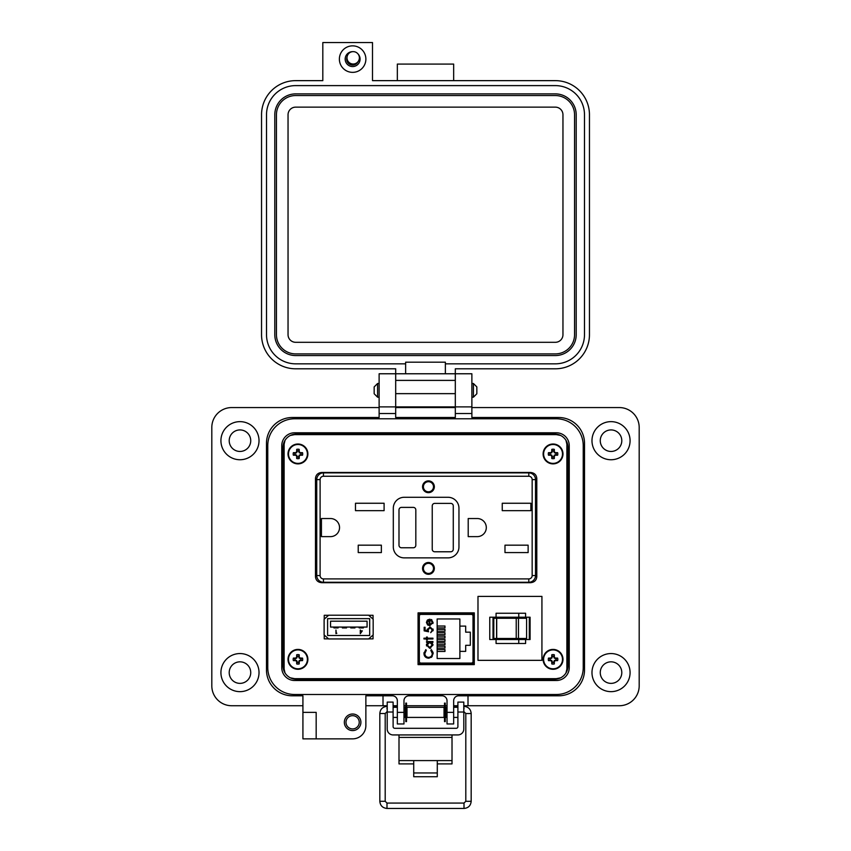 <?xml version="1.0" encoding="UTF-8"?>
<svg xmlns="http://www.w3.org/2000/svg" width="851" height="851" viewBox="0 0 851 851"><rect width="100%" height="100%" fill="white"/><g stroke="black" fill="none" stroke-linecap="round" stroke-linejoin="round"><path stroke-width="1.28" d="M285.021 440.339L284.128 444.201L284.128 669.099L285.021 672.95M290.393 677.843L294.648 678.662L556.352 678.662L560.607 677.843M565.979 672.95L566.872 669.099L566.872 444.201L565.979 440.339M560.607 435.446L556.352 434.627L294.648 434.627L290.393 435.446M536.79 576.744L536.79 478.411C536.428 474.794 534.322 472.805 530.481 472.465L321.784 472.465C317.944 472.805 315.849 474.794 315.476 478.411L315.476 576.744C315.849 580.371 317.944 582.35 321.784 582.701L530.481 582.701C534.322 582.35 536.428 580.371 536.79 576.744L536.79 478.411C536.428 474.794 534.322 472.805 530.481 472.465L321.784 472.465C317.944 472.805 315.849 474.794 315.476 478.411L315.476 576.744M418.064 663.344L474.284 663.344M474.284 614.103L418.064 614.103M324.242 615.294L324.242 619.134L324.242 615.294L328.56 615.294M324.242 638.856L324.242 635.016L324.242 638.856L328.56 638.856M373.046 619.134L373.046 615.294L373.046 619.134L373.046 615.294L368.728 615.294M368.728 638.856L373.046 638.856L373.046 635.016M284.128 444.201L284.128 669.099L284.128 444.201M294.648 678.662L556.352 678.662L294.648 678.662M566.872 669.099L566.872 444.201L566.872 669.099M556.352 434.627L294.648 434.627L556.352 434.627M473.284 625.485L473.284 614.145L418.064 614.145M473.284 663.344L473.284 651.994M328.656 615.209L324.114 619.251L324.114 634.899L328.656 638.941L368.632 638.941L373.174 634.899L373.174 619.251L368.632 615.209L328.656 615.209M327.603 618.656L327.603 635.484L369.685 635.484L369.685 618.656L327.603 618.656M336.836 633.261L336.283 633.261L335.964 630.027L335.964 633.633L336.836 633.261M330.56 621.187L330.56 627.07L367.079 627.07L367.079 621.187L330.56 621.187M362.324 630.857L360.622 630.857L360.292 630.027L360.292 633.718L362.324 630.857M360.622 632.793L361.696 631.229L360.622 631.229L360.622 632.793M338.124 627.07L338.124 627.921L333.922 627.921L333.922 627.07M346.538 627.07L346.538 627.921L342.336 627.921L342.336 627.07M354.952 627.07L354.952 627.921L350.75 627.921L350.75 627.07M363.366 627.07L363.366 627.921L359.165 627.921L359.165 627.07M474.284 612.869L418.064 612.869L418.064 664.61L474.284 664.61L474.284 612.869M536.79 478.411C536.428 474.794 534.322 472.805 530.481 472.465M419.341 616.05L419.341 661.429A1.659 1.659 0 0 0 421 663.089L471.358 663.089A1.659 1.659 0 0 0 473.007 661.429L473.007 616.05A1.659 1.659 0 0 0 471.358 614.39L421 614.39A1.659 1.659 0 0 0 419.341 616.05L419.341 622.007L418.064 622.007M427.681 619.879L429.904 619.188L429.904 624.921L432.265 622.581L430.914 620.219L431.287 619.517L433.053 622.485L429.755 625.698L427.617 624.964L426.425 622.464L427.245 620.283M427.319 638.963L427.319 640.09L426.532 640.09L426.532 638.963L423.947 638.963L423.947 638.176L426.532 638.176L426.532 637.059L427.319 637.059L427.319 638.176L432.936 638.176L432.936 638.963L427.319 638.963M433.17 653.451L431.627 657.068L428.51 658.185C425.66 657.908 424.149 656.334 423.947 653.462L425.787 649.643L426.308 650.324L424.851 653.515C425.011 655.866 426.255 657.153 428.564 657.398C430.904 657.153 432.138 655.834 432.265 653.462L430.808 650.324L431.329 649.643L433.095 652.579M459.88 618.964L459.88 626.113L465.688 626.113L465.688 632.176L470.316 632.176L470.316 645.303L465.688 645.303L465.688 651.366L459.88 651.366L459.88 658.514L437.159 658.514L437.159 618.964L459.88 618.964M429.723 648.292L426.425 644.93L427.723 642.335L426.532 642.335L426.532 641.548L432.936 641.548L432.936 642.335L431.829 642.335L433.053 644.952L429.723 648.292L430.755 648.143M430.042 627.73L428.106 629.836L428.553 631.772L424.17 630.868L424.17 627.272L425.075 627.272L425.075 630.261L427.383 630.729L427.213 629.697L430.074 626.942L433.17 629.995L430.691 632.665L432.265 629.953L430.042 627.73M419.341 661.429L419.341 655.472L418.064 655.472M433.053 622.485L432.914 623.496M431.287 619.517L431.893 619.922M432.159 623.315L432.212 622.017M428.51 658.185L429.181 658.142M431.202 657.398L432.191 656.483M428.564 657.398L429.755 657.217M424.851 653.515L425.011 654.696M424.138 654.908L424.021 652.589M426.468 644.324L426.574 645.962M432.265 629.953L432.159 629.261M433.031 629.038L433.053 630.782M427.213 629.697L427.255 629.155M421 663.089L432.925 663.344M459.423 663.344L471.358 663.089M427.287 621.751L427.234 622.783M429.117 619.975L429.117 624.836L427.808 624.07L427.213 622.421L429.117 619.975M459.88 651.366L459.88 626.113M437.159 626.028L444.977 626.028L444.977 627.889L437.159 627.889M437.159 632.761L444.977 632.761L444.977 634.623L437.159 634.623M437.159 649.59L444.977 649.59L444.977 651.451L437.159 651.451M437.159 642.867L444.977 642.867L444.977 644.718L437.159 644.718M437.159 639.495L444.977 639.495L444.977 641.356L437.159 641.356M437.159 646.228L444.977 646.228L444.977 648.079L437.159 648.079M437.159 636.133L444.977 636.133L444.977 637.984L437.159 637.984M437.159 629.4L444.977 629.4L444.977 631.251L437.159 631.251M473.007 651.994L474.284 651.994M474.284 627.942L473.007 627.9L473.007 616.05M473.007 661.429L473.007 649.579L474.284 649.536M473.007 625.485L474.284 625.485M432.148 644.133L432.265 644.92L429.723 647.505L427.213 644.92L427.415 643.856M428.957 642.452L430.808 642.548M427.213 644.92L429.755 642.335L432.265 644.92M517.408 618.273L518.493 618.273L518.493 638.473L516.227 638.473L516.227 618.273L517.408 618.273M489.761 639.527L530.088 639.527L530.088 617.22L489.761 617.22L489.761 639.527M518.759 617.22L518.759 613.252L525.599 613.252L525.599 617.22M496.069 639.527L496.069 643.494L525.599 643.494L525.599 639.527M541.927 596.402L541.927 660.344L477.985 660.344L477.985 596.402L541.927 596.402M493.006 638.473L496.707 638.473L496.707 618.273L493.006 618.273L493.006 638.473L493.006 618.273M496.707 618.273L516.227 618.273M518.493 638.473L526.588 638.473L526.588 618.273L518.493 618.273M496.707 638.473L516.227 638.473M529.311 617.22L529.311 639.527M518.759 613.252L496.069 613.252L496.069 617.22M518.759 643.494L518.759 639.527M345.985 722.297A6.627 6.627 0 0 0 352.612 728.924A6.627 6.627 0 0 0 359.239 722.297A6.627 6.627 0 0 0 352.612 715.67A6.627 6.627 0 0 0 345.985 722.297M344.336 722.297A8.287 8.287 0 0 0 352.612 730.583A8.287 8.287 0 0 0 360.898 722.297A8.287 8.287 0 0 0 352.612 714.01A8.287 8.287 0 0 0 344.336 722.297M316.168 725.616L316.168 738.859L302.924 738.859L302.924 712.361L316.168 712.361L316.168 725.616M259.023 440.69A19.052 19.052 0 0 1 239.971 459.742A19.052 19.052 0 0 1 220.92 440.69A19.052 19.052 0 0 1 239.971 421.639A19.052 19.052 0 0 1 259.023 440.69M259.023 672.598A19.052 19.052 0 0 1 239.971 691.65A19.052 19.052 0 0 1 220.92 672.598A19.052 19.052 0 0 1 239.971 653.557A19.052 19.052 0 0 1 259.023 672.598M395.683 373.77L379.12 373.77L395.683 373.77L395.683 406.895L379.12 406.895L379.12 417.501L292.319 417.501A25.838 25.838 0 0 0 266.48 443.339L266.48 669.95A25.838 25.838 0 0 0 292.319 695.799L302.924 695.799L302.924 712.361L316.168 712.361M379.12 373.77L379.12 406.895L395.683 406.895L395.683 417.501L455.317 417.501L455.317 373.77L471.88 373.77L471.88 406.895L455.317 406.895L471.88 406.895L471.88 417.501L558.682 417.501A25.838 25.838 0 0 1 584.52 443.339L584.52 669.95A25.838 25.838 0 0 1 558.682 695.799L458.625 695.799L468.007 695.799L468.007 705.734L619.315 705.734A19.881 19.881 0 0 0 639.186 685.853L639.186 427.436A19.881 19.881 0 0 0 619.315 407.565L471.88 407.565M630.08 440.69A19.052 19.052 0 0 1 611.029 459.742A19.052 19.052 0 0 1 591.977 440.69A19.052 19.052 0 0 1 611.029 421.639A19.052 19.052 0 0 1 630.08 440.69M630.08 672.598A19.052 19.052 0 0 1 611.029 691.65A19.052 19.052 0 0 1 591.977 672.598A19.052 19.052 0 0 1 611.029 653.557A19.052 19.052 0 0 1 630.08 672.598M229.206 440.69A10.765 10.765 0 0 0 239.971 451.455A10.765 10.765 0 0 0 250.737 440.69A10.765 10.765 0 0 0 239.971 429.925A10.765 10.765 0 0 0 229.206 440.69M600.263 440.69A10.765 10.765 0 0 0 611.029 451.455A10.765 10.765 0 0 0 621.794 440.69A10.765 10.765 0 0 0 611.029 429.925A10.765 10.765 0 0 0 600.263 440.69M600.263 672.598A10.765 10.765 0 0 0 611.029 683.374A10.765 10.765 0 0 0 621.794 672.598A10.765 10.765 0 0 0 611.029 661.833A10.765 10.765 0 0 0 600.263 672.598M229.206 672.598A10.765 10.765 0 0 0 239.971 683.374A10.765 10.765 0 0 0 250.737 672.598A10.765 10.765 0 0 0 239.971 661.833A10.765 10.765 0 0 0 229.206 672.598M316.168 738.859L352.612 738.859A13.254 13.254 0 0 0 365.866 725.616L365.866 695.799L392.375 695.799A4.968 4.968 0 0 1 397.343 700.767L397.343 723.956L403.97 723.956L403.97 700.767A4.968 4.968 0 0 1 408.937 695.799L442.063 695.799A4.968 4.968 0 0 1 447.03 700.767L447.03 723.956L453.657 723.956L453.657 700.767A4.968 4.968 0 0 1 458.625 695.799M365.866 705.734L383.014 705.734L383.014 695.799L392.375 695.799M379.12 407.565L231.685 407.565A19.881 19.881 0 0 0 211.814 427.436L211.814 685.853A19.881 19.881 0 0 0 231.685 705.734L302.924 705.734M455.317 407.565L395.683 407.565M383.014 705.734L387.216 705.734M393.109 705.734L397.343 705.734M403.97 705.734L405.778 705.734M406.512 705.734L444.499 705.734M445.243 705.734L447.03 705.734M453.657 705.734L457.902 705.734M463.795 705.734L468.007 705.734M471.88 373.77L455.317 373.77M283.043 665.982L283.043 447.318A13.254 13.254 0 0 1 296.297 434.063L554.703 434.063A13.254 13.254 0 0 1 567.957 447.318L567.957 665.982A13.254 13.254 0 0 1 554.703 679.226L296.297 679.226A13.254 13.254 0 0 1 283.043 665.982M306.232 434.627L306.232 434.063M283.043 463.88L284.128 463.88M283.043 649.409L284.128 649.409M306.232 679.226L306.232 678.662M461.285 679.226L461.285 678.662M481.155 679.226L481.155 678.662M544.768 679.226L544.768 678.662M369.845 679.226L369.845 678.662M389.715 679.226L389.715 678.662M400.321 679.226L400.321 678.662M420.203 679.226L420.203 678.662M430.797 679.226L430.797 678.662M450.679 679.226L450.679 678.662M544.768 434.063L544.768 434.627M420.203 434.063L420.203 434.627M400.321 434.063L400.321 434.627M389.715 434.063L389.715 434.627M369.845 434.063L369.845 434.627M481.155 434.063L481.155 434.627M461.285 434.063L461.285 434.627M450.679 434.063L450.679 434.627M430.797 434.063L430.797 434.627M399.002 734.934L399.002 760.581L413.724 760.581L413.724 772.963L437.286 772.963L437.286 760.581L452.019 760.581L452.019 763.9L437.286 763.9M463.795 712.032L457.902 712.032L457.902 702.096L463.795 702.096L457.902 702.096L463.795 702.096L463.795 729.041A5.893 5.893 0 0 1 457.902 734.934L393.109 734.934A5.893 5.893 0 0 1 387.216 729.041L387.216 702.096L393.109 702.096L387.216 702.096L393.109 702.096L393.109 712.032L387.216 712.032M457.902 712.032L457.902 726.626A1.681 1.681 0 0 1 456.221 728.307L394.79 728.307A1.681 1.681 0 0 1 393.109 726.626L393.109 712.032M399.002 737.413L452.019 737.413L452.019 734.934M399.002 760.581L399.002 763.9L413.724 763.9M452.019 737.413L452.019 760.581M413.724 772.963L413.724 776.718L437.286 776.718L437.286 772.963M387.216 716.159L387.216 708.553M403.97 717.414L405.299 717.414L405.299 707.309L403.97 707.309M444.031 712.361L444.031 707.309L406.991 707.309L406.991 717.414L444.031 717.414L444.031 712.361M447.03 717.414L445.711 717.414L445.711 707.309L447.03 707.309M463.795 716.159L463.795 708.553M406.512 721.595L406.512 703.117L405.778 703.117L405.778 721.595L406.512 721.595M445.243 721.595L445.243 703.117L444.499 703.117L444.499 721.595L445.243 721.595M374.163 390.332L374.163 386.907L377.589 383.493L377.589 397.183L374.163 393.758L374.163 390.332M473.411 383.493L476.837 386.907L476.837 393.758L473.411 397.183L473.411 383.493L471.88 383.493M281.755 445.658L281.755 667.631A12.882 12.882 0 0 0 294.637 680.513L556.363 680.513A12.882 12.882 0 0 0 569.245 667.631L569.245 445.658A12.882 12.882 0 0 0 556.363 432.776L294.637 432.776A12.882 12.882 0 0 0 281.755 445.658M267.767 445.658L267.767 667.631A26.87 26.87 0 0 0 294.637 694.501L556.363 694.501A26.87 26.87 0 0 0 583.233 667.631L583.233 445.658A26.87 26.87 0 0 0 556.363 418.788L294.637 418.788A26.87 26.87 0 0 0 267.767 445.658M352.633 45.858A13.244 13.244 0 0 1 365.877 59.113A13.244 13.244 0 0 1 352.633 72.356A13.244 13.244 0 0 1 339.379 59.113A13.244 13.244 0 0 1 352.633 45.858M352.665 51.656A7.457 7.457 0 0 0 345.176 59.113A7.457 7.457 0 0 0 359.473 62.07A7.457 7.457 0 0 0 358.069 54.007M347.048 57.006A5.957 5.957 0 0 0 352.633 65.07A5.957 5.957 0 0 0 357.973 61.761M395.694 373.77L455.306 373.77L455.306 368.802L555.341 368.802A34.114 34.114 0 0 0 589.456 334.688L589.456 114.757A34.114 34.114 0 0 0 555.341 80.643L372.504 80.643L372.504 42.55L322.816 42.55L322.816 80.643L295.659 80.643A34.114 34.114 0 0 0 261.544 114.757L261.544 334.688A34.114 34.114 0 0 0 295.659 368.802L395.694 368.802L395.694 406.895L455.306 406.895L395.694 406.895M405.629 373.77L405.629 363.834L295.659 363.834A29.147 29.147 0 0 1 266.512 334.688L266.512 114.757A29.147 29.147 0 0 1 295.659 85.611L555.341 85.611A29.147 29.147 0 0 1 584.488 114.757L584.488 334.688A29.147 29.147 0 0 1 555.341 363.834L445.371 363.834L445.371 373.77M405.629 363.834L405.629 362.186L445.371 362.186L445.371 363.834M397.343 80.643L397.343 64.08L453.657 64.08L453.657 80.643M455.306 406.895L455.306 373.77M274.799 114.757A20.871 20.871 0 0 1 295.659 93.887L555.341 93.887A20.871 20.871 0 0 1 576.201 114.757L576.201 334.688A20.871 20.871 0 0 1 555.341 355.558L295.659 355.558A20.871 20.871 0 0 1 274.799 334.688L274.799 114.757M276.447 334.688L276.447 114.757A19.211 19.211 0 0 1 295.659 95.546L555.341 95.546A19.211 19.211 0 0 1 574.553 114.757L574.553 334.688A19.211 19.211 0 0 1 555.341 353.899L295.659 353.899A19.211 19.211 0 0 1 276.447 334.688M288.042 334.688L288.042 114.757A7.616 7.616 0 0 1 295.659 107.141L555.341 107.141A7.616 7.616 0 0 1 562.958 114.757L562.958 334.688A7.616 7.616 0 0 1 555.341 342.304L295.659 342.304A7.616 7.616 0 0 1 288.042 334.688M353.186 51.634A6.191 6.191 0 0 1 359.377 57.825A6.191 6.191 0 0 1 353.186 64.016A6.191 6.191 0 0 1 346.995 57.825A6.191 6.191 0 0 1 353.186 51.634M454.243 707.309L454.157 706.362L457.902 706.362M396.757 707.309L397.343 706.447M298.68 457.019L299.158 455.157L301.02 454.679A3.159 3.159 0 0 0 301.02 453.211L299.158 452.732L298.68 450.87A3.159 3.159 0 0 0 297.212 450.87L296.733 452.732L294.882 453.211A3.159 3.159 0 0 0 294.882 454.679L296.733 455.157L297.212 457.019A3.159 3.159 0 0 0 298.68 457.019L299.201 458.529A14.414 1.255 -90 0 0 299.254 456.423A14.382 1.255 -67.5 0 0 299.605 455.593A14.382 1.255 -22.5 0 0 300.424 455.242A14.414 1.255 0 0 0 302.53 455.2A4.755 4.755 0 0 0 302.53 452.689A14.414 1.255 180 0 0 300.424 452.647A14.382 1.255 -157.5 0 0 299.605 452.296A14.382 1.255 -112.5 0 0 299.254 451.466A14.414 1.255 -90 0 0 299.201 449.36A4.755 4.755 0 0 0 296.691 449.36A14.414 1.255 90 0 0 296.648 451.466A14.382 1.255 112.5 0 0 296.297 452.296A14.382 1.255 157.5 0 0 295.467 452.647A14.414 1.255 180 0 0 293.361 452.689A4.755 4.755 0 0 0 293.361 455.2A14.414 1.255 0 0 0 295.467 455.242A14.382 1.255 22.5 0 0 296.297 455.593A14.382 1.255 67.5 0 0 296.648 456.423A14.414 1.255 90 0 0 296.691 458.529A4.755 4.755 0 0 0 299.201 458.529M301.02 453.211L302.53 452.689M307.892 453.945A9.935 9.935 0 0 0 297.946 444.009A9.935 9.935 0 0 0 288.01 453.945A9.935 9.935 0 0 0 297.946 463.88A9.935 9.935 0 0 0 307.892 453.945M297.946 463.391A9.446 9.446 0 0 0 307.392 453.945A9.446 9.446 0 0 0 297.946 444.499A9.446 9.446 0 0 0 288.5 453.945A9.446 9.446 0 0 0 297.946 463.391M298.68 450.87L299.201 449.36M297.212 450.87L296.691 449.36M298.68 451.573L299.254 451.466M300.318 453.211L300.424 452.647M301.02 454.679L302.53 455.2M300.318 454.679L300.424 455.242M298.68 456.306L299.254 456.423M297.212 457.019L296.691 458.529M297.212 456.306L296.648 456.423M295.584 454.679L295.467 455.242M294.882 454.679L293.361 455.2M294.882 453.211L293.361 452.689M295.584 453.211L295.467 452.647M297.212 451.573L296.648 451.466M553.788 662.418L554.267 660.567L556.118 660.089A3.159 3.159 0 0 0 556.118 658.621L554.267 658.142L553.788 656.281A3.159 3.159 0 0 0 552.32 656.281L551.842 658.142L549.98 658.621A3.159 3.159 0 0 0 549.98 660.089L551.842 660.567L552.32 662.418A3.159 3.159 0 0 0 553.788 662.418L554.309 663.94A14.414 1.255 -90 0 0 554.352 661.833A14.382 1.255 -67.5 0 0 554.703 661.004A14.382 1.255 -22.5 0 0 555.533 660.653A14.414 1.255 0 0 0 557.639 660.61A4.755 4.755 0 0 0 557.639 658.1A14.414 1.255 180 0 0 555.533 658.046A14.382 1.255 -157.5 0 0 554.703 657.695A14.382 1.255 -112.5 0 0 554.352 656.866A14.414 1.255 -90 0 0 554.309 654.77A4.755 4.755 0 0 0 551.799 654.77A14.414 1.255 90 0 0 551.746 656.866A14.382 1.255 112.5 0 0 551.395 657.695A14.382 1.255 157.5 0 0 550.576 658.046A14.414 1.255 180 0 0 548.47 658.1A4.755 4.755 0 0 0 548.47 660.61A14.414 1.255 0 0 0 550.576 660.653A14.382 1.255 22.5 0 0 551.395 661.004A14.382 1.255 67.5 0 0 551.746 661.833A14.414 1.255 90 0 0 551.799 663.94A4.755 4.755 0 0 0 554.309 663.94M556.118 658.621L557.639 658.1M562.99 659.355A9.935 9.935 0 0 0 553.054 649.409A9.935 9.935 0 0 0 543.108 659.355A9.935 9.935 0 0 0 553.054 669.29A9.935 9.935 0 0 0 562.99 659.355M553.054 668.801A9.446 9.446 0 0 0 562.5 659.355A9.446 9.446 0 0 0 553.054 649.909A9.446 9.446 0 0 0 543.608 659.355A9.446 9.446 0 0 0 553.054 668.801M553.788 656.281L554.309 654.77M552.32 656.281L551.799 654.77M553.788 656.983L554.352 656.866M555.416 658.621L555.533 658.046M556.118 660.089L557.639 660.61M555.416 660.089L555.533 660.653M553.788 661.716L554.352 661.833M552.32 662.418L551.799 663.94M552.32 661.716L551.746 661.833M550.682 660.089L550.576 660.653M549.98 660.089L548.47 660.61M549.98 658.621L548.47 658.1M550.682 658.621L550.576 658.046M552.32 656.983L551.746 656.866M553.788 457.019L554.267 455.157L556.118 454.679A3.159 3.159 0 0 0 556.118 453.211L554.267 452.732L553.788 450.87A3.159 3.159 0 0 0 552.32 450.87L551.842 452.732L549.98 453.211A3.159 3.159 0 0 0 549.98 454.679L551.842 455.157L552.32 457.019A3.159 3.159 0 0 0 553.788 457.019L554.309 458.529A14.414 1.255 -90 0 0 554.352 456.423A14.382 1.255 -67.5 0 0 554.703 455.593A14.382 1.255 -22.5 0 0 555.533 455.242A14.414 1.255 0 0 0 557.639 455.2A4.755 4.755 0 0 0 557.639 452.689A14.414 1.255 180 0 0 555.533 452.647A14.382 1.255 -157.5 0 0 554.703 452.296A14.382 1.255 -112.5 0 0 554.352 451.466A14.414 1.255 -90 0 0 554.309 449.36A4.755 4.755 0 0 0 551.799 449.36A14.414 1.255 90 0 0 551.746 451.466A14.382 1.255 112.5 0 0 551.395 452.296A14.382 1.255 157.5 0 0 550.576 452.647A14.414 1.255 180 0 0 548.47 452.689A4.755 4.755 0 0 0 548.47 455.2A14.414 1.255 0 0 0 550.576 455.242A14.382 1.255 22.5 0 0 551.395 455.593A14.382 1.255 67.5 0 0 551.746 456.423A14.414 1.255 90 0 0 551.799 458.529A4.755 4.755 0 0 0 554.309 458.529M556.118 453.211L557.639 452.689M562.99 453.945A9.935 9.935 0 0 0 553.054 444.009A9.935 9.935 0 0 0 543.108 453.945A9.935 9.935 0 0 0 553.054 463.88A9.935 9.935 0 0 0 562.99 453.945M553.054 463.391A9.446 9.446 0 0 0 562.5 453.945A9.446 9.446 0 0 0 553.054 444.499A9.446 9.446 0 0 0 543.608 453.945A9.446 9.446 0 0 0 553.054 463.391M553.788 450.87L554.309 449.36M552.32 450.87L551.799 449.36M553.788 451.573L554.352 451.466M555.416 453.211L555.533 452.647M556.118 454.679L557.639 455.2M555.416 454.679L555.533 455.242M553.788 456.306L554.352 456.423M552.32 457.019L551.799 458.529M552.32 456.306L551.746 456.423M550.682 454.679L550.576 455.242M549.98 454.679L548.47 455.2M549.98 453.211L548.47 452.689M550.682 453.211L550.576 452.647M552.32 451.573L551.746 451.466M298.68 662.418L299.158 660.567L301.02 660.089A3.159 3.159 0 0 0 301.02 658.621L299.158 658.142L298.68 656.281A3.159 3.159 0 0 0 297.212 656.281L296.733 658.142L294.882 658.621A3.159 3.159 0 0 0 294.882 660.089L296.733 660.567L297.212 662.418A3.159 3.159 0 0 0 298.68 662.418L299.201 663.94A14.414 1.255 -90 0 0 299.254 661.833A14.382 1.255 -67.5 0 0 299.605 661.004A14.382 1.255 -22.5 0 0 300.424 660.653A14.414 1.255 0 0 0 302.53 660.61A4.755 4.755 0 0 0 302.53 658.1A14.414 1.255 180 0 0 300.424 658.046A14.382 1.255 -157.5 0 0 299.605 657.695A14.382 1.255 -112.5 0 0 299.254 656.866A14.414 1.255 -90 0 0 299.201 654.77A4.755 4.755 0 0 0 296.691 654.77A14.414 1.255 90 0 0 296.648 656.866A14.382 1.255 112.5 0 0 296.297 657.695A14.382 1.255 157.5 0 0 295.467 658.046A14.414 1.255 180 0 0 293.361 658.1A4.755 4.755 0 0 0 293.361 660.61A14.414 1.255 0 0 0 295.467 660.653A14.382 1.255 22.5 0 0 296.297 661.004A14.382 1.255 67.5 0 0 296.648 661.833A14.414 1.255 90 0 0 296.691 663.94A4.755 4.755 0 0 0 299.201 663.94M301.02 658.621L302.53 658.1M307.892 659.355A9.935 9.935 0 0 0 297.946 649.409A9.935 9.935 0 0 0 288.01 659.355A9.935 9.935 0 0 0 297.946 669.29A9.935 9.935 0 0 0 307.892 659.355M297.946 668.801A9.446 9.446 0 0 0 307.392 659.355A9.446 9.446 0 0 0 297.946 649.909A9.446 9.446 0 0 0 288.5 659.355A9.446 9.446 0 0 0 297.946 668.801M298.68 656.281L299.201 654.77M297.212 656.281L296.691 654.77M298.68 656.983L299.254 656.866M300.318 658.621L300.424 658.046M301.02 660.089L302.53 660.61M300.318 660.089L300.424 660.653M298.68 661.716L299.254 661.833M297.212 662.418L296.691 663.94M297.212 661.716L296.648 661.833M295.584 660.089L295.467 660.653M294.882 660.089L293.361 660.61M294.882 658.621L293.361 658.1M295.584 658.621L295.467 658.046M297.212 656.983L296.648 656.866M567.84 559.607L567.862 561.958L566.872 561.958L567.862 561.958L567.702 571.755L566.872 571.755L567.702 571.755L567.862 574.457L566.872 574.457L567.862 574.457L567.862 657.759L567.851 573.202L567.702 564.958L566.872 564.958L567.702 564.958L567.851 563.511L566.872 563.511L567.851 563.511L567.862 562.256L567.84 559.607L566.872 559.554L567.819 559.554L567.819 495.601L566.872 495.601L567.84 495.559L567.84 559.607L566.872 559.607L567.84 559.607M567.862 493.197L567.84 495.559L566.872 495.559L567.84 495.559L567.862 493.197L566.872 492.899L567.862 492.899L567.851 491.644L567.862 493.197L566.872 493.197L567.862 493.197M567.702 490.197L567.851 491.644L567.702 490.197L566.872 490.197L567.702 490.197L567.851 481.953L566.872 481.953L567.851 481.953L567.862 452.349A14.169 14.169 0 0 0 566.872 447.158A14.169 14.169 0 0 1 567.862 452.349L567.702 490.197M566.872 483.4L567.702 483.4L566.872 483.4M566.872 662.95A14.169 14.169 0 0 0 567.862 657.759A14.169 14.169 0 0 1 566.872 662.95M428.447 573.446A5.053 5.053 0 0 1 423.394 568.394A5.053 5.053 0 0 1 428.447 563.341A5.053 5.053 0 0 1 433.499 568.394A5.053 5.053 0 0 1 428.447 573.446A5.053 5.053 0 0 1 423.394 568.394A5.053 5.053 0 0 1 428.447 563.341A5.053 5.053 0 0 1 433.499 568.394A5.053 5.053 0 0 1 428.447 573.446M428.447 480.879A5.893 5.893 0 0 1 434.34 486.772A5.893 5.893 0 0 1 428.447 492.655A5.893 5.893 0 0 1 422.553 486.772A5.893 5.893 0 0 1 428.447 480.879A5.893 5.893 0 0 1 434.34 486.772A5.893 5.893 0 0 1 428.447 492.655A5.893 5.893 0 0 1 422.553 486.772A5.893 5.893 0 0 1 428.447 480.879M428.447 481.294A5.468 5.468 0 0 1 433.914 486.772A5.468 5.468 0 0 1 428.447 492.24A5.468 5.468 0 0 1 422.979 486.772A5.468 5.468 0 0 1 428.447 481.294A5.468 5.468 0 0 1 433.914 486.772A5.468 5.468 0 0 1 428.447 492.24A5.468 5.468 0 0 1 422.979 486.772A5.468 5.468 0 0 1 428.447 481.294M428.447 562.5A5.893 5.893 0 0 1 434.34 568.394A5.893 5.893 0 0 1 428.447 574.287A5.893 5.893 0 0 1 422.553 568.394A5.893 5.893 0 0 1 428.447 562.5A5.893 5.893 0 0 1 434.34 568.394A5.893 5.893 0 0 1 428.447 574.287A5.893 5.893 0 0 1 422.553 568.394A5.893 5.893 0 0 1 428.447 562.5M428.447 562.926A5.468 5.468 0 0 1 433.914 568.394A5.468 5.468 0 0 1 428.447 573.861A5.468 5.468 0 0 1 422.979 568.394A5.468 5.468 0 0 1 428.447 562.926A5.468 5.468 0 0 1 433.914 568.394A5.468 5.468 0 0 1 428.447 573.861A5.468 5.468 0 0 1 422.979 568.394A5.468 5.468 0 0 1 428.447 562.926M535.524 496.239L536.79 496.239L535.524 496.239M322.252 472.879L319.465 472.879L322.252 472.879M315.476 496.441L316.742 496.441L315.476 496.441M323.465 472.879L528.801 472.879A6.734 6.734 0 0 1 535.524 479.613L535.524 575.542A6.734 6.734 0 0 1 528.801 582.275L323.465 582.275A6.734 6.734 0 0 1 316.742 575.542L316.742 479.613A6.734 6.734 0 0 1 323.465 472.879L528.801 472.879A6.734 6.734 0 0 1 535.524 479.613L535.524 575.542A6.734 6.734 0 0 1 528.801 582.275L323.465 582.275A6.734 6.734 0 0 1 316.742 575.542A6.734 6.734 0 0 0 323.465 582.275A6.734 6.734 0 0 1 316.742 575.542L316.742 479.613A6.734 6.734 0 0 1 323.465 472.879L323.465 476.252L528.801 476.252L528.801 472.879A6.734 6.734 0 0 1 535.524 479.613L532.162 479.613L532.162 575.542L535.524 575.542A6.734 6.734 0 0 1 528.801 582.275A6.734 6.734 0 0 0 535.524 575.542A6.734 6.734 0 0 1 528.801 582.275L528.801 578.914A3.361 3.361 0 0 0 532.162 575.542L535.524 575.542A6.734 6.734 0 0 1 528.801 582.275L528.801 578.914A3.361 3.361 0 0 0 532.162 575.542L532.162 479.613A3.361 3.361 0 0 0 528.801 476.252L528.801 472.879A6.734 6.734 0 0 1 535.524 479.613L532.162 479.613A3.361 3.361 0 0 0 528.801 476.252L323.465 476.252A3.361 3.361 0 0 0 320.104 479.613A3.361 3.361 0 0 1 323.465 476.252L323.465 472.879A6.734 6.734 0 0 0 316.742 479.613L320.104 479.613L320.104 575.542L316.742 575.542A6.734 6.734 0 0 0 323.465 582.275L323.465 578.914L528.801 578.914L323.465 578.914A3.361 3.361 0 0 1 320.104 575.542L316.742 575.542A6.734 6.734 0 0 0 323.465 582.275L323.465 578.914A3.361 3.361 0 0 1 320.104 575.542L320.104 479.613L316.742 479.613A6.734 6.734 0 0 1 323.465 472.879M536.79 558.713L535.524 558.713L536.79 558.713M316.742 558.926L315.476 558.926L316.742 558.926M319.465 582.275L322.252 582.701L319.465 582.275M321.444 536.63L321.444 518.536L330.496 518.536A9.042 9.042 0 0 1 339.538 527.577A9.042 9.042 0 0 1 330.496 536.63L321.444 536.63L321.444 518.536L330.496 518.536A9.042 9.042 0 0 1 339.538 527.577A9.042 9.042 0 0 1 330.496 536.63L321.444 536.63M358.228 552.576L358.228 545.172L381.365 545.172L381.365 552.576L358.228 552.576L358.228 545.172L381.365 545.172L381.365 552.576L358.228 552.576M355.484 510.664L355.484 503.26L384.099 503.26L384.099 510.664L355.484 510.664L355.484 503.26L384.099 503.26L384.099 510.664L355.484 510.664M477.251 536.63L468.21 536.63L468.21 518.536L477.251 518.536A9.042 9.042 0 0 1 486.304 527.577A9.042 9.042 0 0 1 477.251 536.63L468.21 536.63L468.21 518.536L477.251 518.536A9.042 9.042 0 0 1 486.304 527.577A9.042 9.042 0 0 1 477.251 536.63M504.983 552.576L504.983 545.172L528.131 545.172L528.131 552.576L504.983 552.576L504.983 545.172L528.131 545.172L528.131 552.576L504.983 552.576M502.25 510.664L502.25 503.26L530.864 503.26L530.864 510.664L502.25 510.664L502.25 503.26L530.864 503.26L530.864 510.664L502.25 510.664M458.955 546.938A10.935 10.935 0 0 1 448.009 557.873L404.257 557.873A10.935 10.935 0 0 1 393.311 546.938L393.311 508.228A10.935 10.935 0 0 1 404.257 497.282L448.009 497.282A10.935 10.935 0 0 1 458.955 508.228L458.955 546.938A10.935 10.935 0 0 1 448.009 557.873L404.257 557.873A10.935 10.935 0 0 1 393.311 546.938L393.311 508.228A10.935 10.935 0 0 1 404.257 497.282L448.009 497.282A10.935 10.935 0 0 1 458.955 508.228L458.955 546.938M434.755 503.388L450.743 503.388A2.521 2.521 0 0 1 453.275 505.909L453.275 549.246A2.521 2.521 0 0 1 450.743 551.778L434.755 551.778A2.521 2.521 0 0 1 432.234 549.246L432.234 505.909A2.521 2.521 0 0 1 434.755 503.388L450.743 503.388A2.521 2.521 0 0 1 453.275 505.909L453.275 549.246A2.521 2.521 0 0 1 450.743 551.778L434.755 551.778A2.521 2.521 0 0 1 432.234 549.246L432.234 505.909A2.521 2.521 0 0 1 434.755 503.388M415.82 509.909L415.82 545.257A2.521 2.521 0 0 1 413.299 547.778L401.523 547.778A2.521 2.521 0 0 1 398.991 545.257L398.991 509.909A2.521 2.521 0 0 1 401.523 507.387L413.299 507.387A2.521 2.521 0 0 1 415.82 509.909L415.82 545.257A2.521 2.521 0 0 1 413.299 547.778L401.523 547.778A2.521 2.521 0 0 1 398.991 545.257L398.991 509.909A2.521 2.521 0 0 1 401.523 507.387L413.299 507.387A2.521 2.521 0 0 1 415.82 509.909M428.447 491.814A5.053 5.053 0 0 1 423.394 486.772A5.053 5.053 0 0 1 428.447 481.719A5.053 5.053 0 0 1 433.499 486.772A5.053 5.053 0 0 1 428.447 491.814A5.053 5.053 0 0 1 423.394 486.772A5.053 5.053 0 0 1 428.447 481.719A5.053 5.053 0 0 1 433.499 486.772A5.053 5.053 0 0 1 428.447 491.814M496.601 638.473L496.601 618.273M493.793 638.473L493.793 618.273M397.343 712.361L403.97 712.361M447.03 712.361L453.657 712.361M471.88 413.522L455.317 413.522M395.683 413.522L379.12 413.522M413.724 760.581L437.286 760.581M455.306 393.651L395.694 393.651M455.306 380.397L395.694 380.397M468.486 713.563L471.177 713.521L471.177 801.28L468.486 801.334L465.805 801.28L465.805 713.521L468.486 713.563M464.008 708.777L463.795 706.362M386.992 803.078L386.992 808.45C382.599 807.982 380.206 805.599 379.823 801.28L385.195 801.28L386.992 803.078L464.008 803.078L464.008 808.45C468.369 808.024 470.752 805.642 471.177 801.28M386.992 808.45L464.008 808.45M386.992 708.787L387.216 706.362M385.195 801.28L385.195 713.521L379.823 713.521C380.206 709.213 382.599 706.819 386.992 706.362M297.946 444.009A9.935 9.935 0 0 0 288.01 453.945A9.935 9.935 0 0 0 297.946 463.88M553.054 649.409A9.935 9.935 0 0 0 543.108 659.355A9.935 9.935 0 0 0 553.054 669.29M553.054 444.009A9.935 9.935 0 0 0 543.108 453.945A9.935 9.935 0 0 0 553.054 463.88M297.946 649.409A9.935 9.935 0 0 0 288.01 659.355A9.935 9.935 0 0 0 297.946 669.29M566.872 573.202L567.851 573.202L566.872 573.202M566.872 562.256L567.862 562.256L566.872 562.256M566.872 491.644L567.851 491.644L566.872 491.644M566.872 480.698L567.862 480.698L566.872 480.698M397.343 707.309L393.109 707.309M457.902 707.309L453.657 707.309M397.343 717.414L393.109 717.414M457.902 717.414L453.657 717.414M379.12 383.493L377.589 383.493M473.411 397.183L471.88 397.183M379.12 397.183L377.589 397.183M464.008 711.734L465.805 713.521M385.195 713.521L386.992 711.734M393.109 706.362L396.843 706.362M471.177 713.521C470.794 709.213 468.401 706.819 464.008 706.362M464.008 803.078L465.805 801.28M379.823 801.28L379.823 713.521"/></g></svg>
